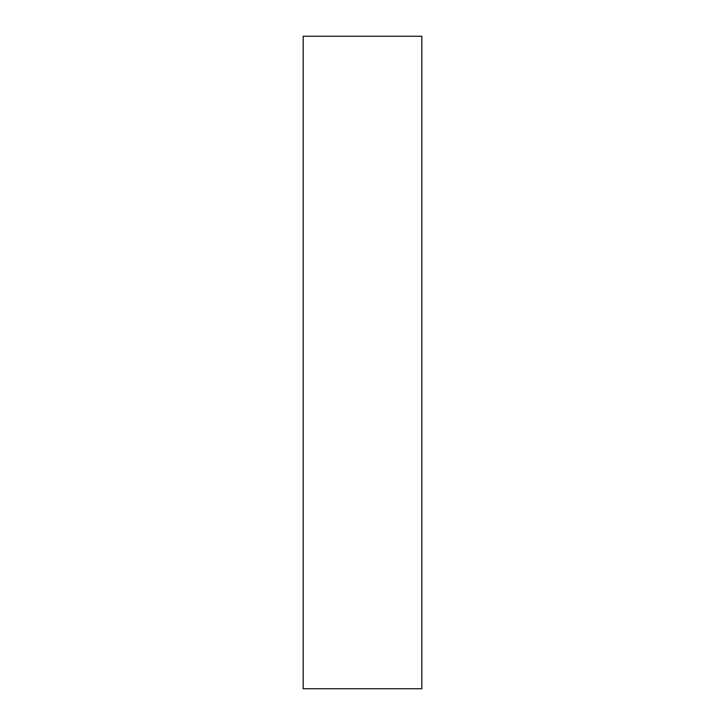 <?xml version="1.0" encoding="UTF-8"?>
<svg xmlns="http://www.w3.org/2000/svg" width="725" height="725" viewBox="0 0 725 725"><rect width="100%" height="100%" fill="white"/><g stroke="black" fill="none" stroke-linecap="round" stroke-linejoin="round"><path stroke-width="1.09" d="M303.186 36.25L303.186 688.75L421.814 688.75L421.814 36.25L303.186 36.25"/></g></svg>
